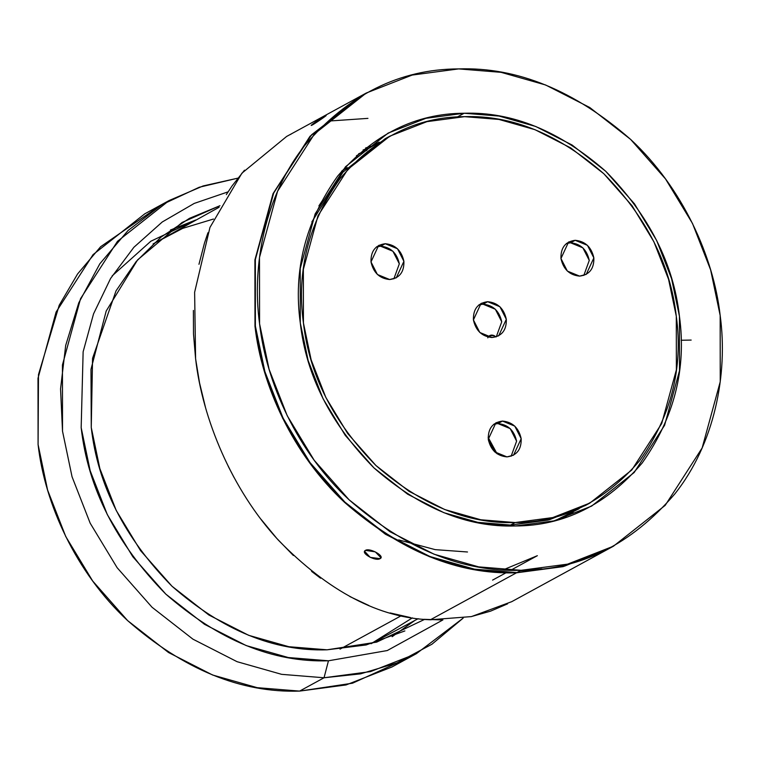 <?xml version="1.0" encoding="UTF-8"?>
<svg xmlns="http://www.w3.org/2000/svg" width="760" height="760" viewBox="0 0 760 760"><rect width="100%" height="100%" fill="white"/><g stroke="black" fill="none" stroke-linecap="round" stroke-linejoin="round"><path stroke-width="1.14" d="M492.917 524.913L498.845 524.865L492.917 524.913M373.027 145.331L379.212 142.139L356.402 155.791M366.871 150.404L358.635 153.786M579.139 508.734L555.303 520.514L579.139 508.734M347.244 167.589L343.273 170.088M342.409 170.648L341.667 171.142M487.768 337.849C489.221 335.141 491.425 334.438 494.37 335.73L495.872 336.946L494.37 335.73L489.763 335.569L488.157 337.079M318.915 205.855L322.173 200.897M488.404 336.727L491.511 337.516L488.404 336.727M559.778 518.672L558.201 519.726M219.127 207.261L153.064 243.951L182.742 228.351L213.465 219.032M340.024 649.125L401.213 615.752L340.024 649.125M412.385 617.88L371.079 643.72L418.171 618.697M169.243 200.469L144.809 213.798L93.062 254.638L56.097 312.037L38 378.271L38.086 444.543L47.604 490.086L65.749 536.531L92.71 581.048L127.614 620.597L168.492 652.498L212.638 675.022L257.184 687.667L299.611 691.096L324.045 677.768L281.618 674.338L237.082 661.694L192.935 639.169L152.057 607.269L117.144 567.72L90.184 523.203L72.048 476.757L62.52 431.214L62.444 364.952L80.531 298.709L117.496 241.309L169.243 200.469L203.119 185.953L237.851 178.153L199.243 187.245L161.918 204.677L128.079 230.48L99.826 263.786L78.764 302.851L65.702 345.373L60.553 388.882L62.52 431.214L72.048 476.757L90.184 523.203L117.144 567.72L152.057 607.269L192.935 639.169L237.082 661.694L281.618 674.338L324.045 677.768L328.453 660.792L288.334 657.542L246.221 645.591L204.478 624.292L165.822 594.13L132.82 556.738L107.322 514.634L90.174 470.725L81.168 427.652L83.135 351.785L93.537 313.88L110.609 278.435L133.874 247.294L162.26 221.977L194.237 203.414L228.076 191.852L194.237 203.414L162.26 221.977L133.874 247.294L110.609 278.435L93.537 313.88L83.135 351.785L81.168 427.652C87.951 488.167 116.175 543.656 165.822 594.13C218.766 640.385 272.983 662.606 328.453 660.792L324.045 677.768L299.611 691.096C240.939 693.015 183.607 669.512 127.614 620.597C75.706 572.422 44.669 503.339 38.086 444.543L38.484 374.613L59.223 305.235L77.558 273.99L100.633 246.715L157.263 207.565M424.65 619.371L376.694 642.124L327.085 649.809L366.139 644.955L404.88 630.933M403.94 659.889L352.516 683.202L299.611 691.096L346.094 684.931L391.951 666.986L416.394 653.667L370.538 671.602L324.045 677.768L360.525 673.864L397.081 662.862L431.936 644.223L463.173 618.117L416.394 653.667M442.899 619.932L387.286 650.541L328.453 660.792L387.286 650.541L442.899 619.932M327.085 649.809C274.18 651.538 222.48 630.344 171.998 586.236C124.64 538.099 97.727 485.184 91.257 427.471L92.558 358.34L116.033 290.842L136.192 261.544L161.072 237.082L189.458 218.339L219.944 205.713L182.115 222.452L137.626 259.863L106.201 311.02L90.981 369.331L91.257 427.471L99.845 468.549L116.204 510.425L140.514 550.572L171.998 586.236L208.857 615.001L248.672 635.312L288.828 646.712L327.085 649.809M170.411 230.033L195.861 219.953L150.841 241.224L112.166 275.88M392.169 636.681L414.428 620.739M385.225 243.722L380.646 246.221L392.93 251.256L399.323 263.824L393.87 278.844L399.323 263.824C396.929 253.052 390.706 247.18 380.646 246.221L385.225 243.722C395.285 244.682 401.517 250.553 403.902 261.326C404.206 272.147 399.465 278.217 389.69 279.537L396.283 277.808L403.902 261.326L397.508 248.758L385.225 243.722L378.632 245.442L371.003 261.924L377.397 274.493L389.69 279.537C379.62 278.569 373.397 272.697 371.003 261.924C370.709 251.104 375.449 245.034 385.225 243.722M502.502 421.078L497.923 423.577L510.207 428.611L516.6 441.19L511.147 456.209L516.6 441.19C514.207 430.407 507.984 424.536 497.923 423.577L502.502 421.078C512.563 422.037 518.795 427.909 521.179 438.691C521.483 449.512 516.743 455.582 506.967 456.893L513.561 455.173L521.179 438.691L514.786 426.113L502.502 421.078L495.909 422.807L488.281 439.28L494.684 451.858L506.967 456.893C496.907 455.933 490.675 450.062 488.281 439.28C487.986 428.469 492.727 422.398 502.502 421.078M487.635 301.701L483.056 304.199L495.339 309.234L501.733 321.812L496.28 336.822L501.733 321.812C499.339 311.03 493.117 305.159 483.056 304.199L487.635 301.701C497.695 302.66 503.928 308.531 506.312 319.314C506.616 330.125 501.875 336.195 492.09 337.516L498.693 335.797L506.312 319.314L499.918 306.736L487.635 301.701L481.042 303.42L473.413 319.903L479.807 332.481L492.09 337.516C482.03 336.556 475.808 330.685 473.413 319.903C473.119 309.082 477.859 303.022 487.635 301.701M575.168 240.302L570.589 242.801L582.872 247.836L589.266 260.414L583.822 275.424L589.266 260.414C586.881 249.631 580.649 243.76 570.589 242.801L575.168 240.302C585.238 241.262 591.461 247.133 593.855 257.906C594.149 268.726 589.408 274.797 579.633 276.117L586.226 274.388L593.855 257.906L587.461 245.337L575.168 240.302L568.575 242.022L560.956 258.505L567.35 271.082L579.633 276.117C569.572 275.158 563.341 269.287 560.956 258.505C560.652 247.684 565.392 241.613 575.168 240.302M311.828 221.977L342.922 172.207L385.244 138.671L389.823 136.173L426.949 121.648L464.588 116.66C416.917 116.822 375.44 137.427 340.166 178.476C308.588 223.012 296.343 271.177 303.43 322.962C309.244 374.775 333.402 422.275 375.915 465.49C421.24 505.086 467.647 524.106 515.147 522.557L480.795 519.774L444.742 509.542L409.003 491.311L375.915 465.49L347.652 433.476L325.831 397.433L311.144 359.831L303.43 322.962L303.363 269.325L318.012 215.697L347.938 169.233L389.823 136.173M475.522 522.149L510.558 525.056L515.147 522.557C562.808 522.395 604.285 501.79 639.568 460.74C671.146 416.195 683.382 368.04 676.295 316.255C670.481 264.442 646.323 216.932 603.82 173.726C558.486 134.13 512.078 115.102 464.588 116.66L498.931 119.434L534.983 129.675L570.722 147.905L603.82 173.726L632.073 205.741L653.904 241.784L668.582 279.376L676.295 316.255L676.362 369.892L661.713 423.519L631.788 469.984L589.903 503.044L552.776 517.569L515.147 522.557L510.558 525.056L548.197 520.068L585.314 505.542L589.903 503.044M376.456 246.905L380.646 246.221L376.456 246.905M493.734 424.27L497.923 423.577L493.734 424.27M478.866 304.883L483.056 304.199L478.866 304.883M566.399 243.485L570.589 242.801L566.399 243.485M587.603 504.269L549.404 519.755L510.558 525.056M363.071 150.005L367.755 148.209L363.071 150.005M563.787 518.044L567.834 515.081M495.092 451.972L497.068 453.416L495.092 451.972L488.367 439.878L495.092 451.972M494.494 451.687L488.519 440.714L494.494 451.687M365.56 148L371.811 145.996L365.56 148M367.945 118.37L329.574 121.001M286.634 136.448L241.908 173.185L209.95 227.449L194.626 292.277L195.595 358.644C202.293 418.256 231.686 489.697 278.445 540.236C328.567 591.584 379.221 618.098 430.397 619.77L516.505 572.803L474.078 569.373L429.542 556.728L385.396 534.214L344.517 502.312L309.615 462.764L282.644 418.237L264.508 371.801L254.98 326.249L254.904 259.986L273.001 193.752L309.956 136.353L361.703 95.513L286.634 136.448M326.04 115.644L324.985 116.128C319.931 118.674 307.059 127.775 312.483 124.906C317.376 122.056 330.087 113.116 324.985 116.128C330.21 113.04 316.967 122.322 312.483 124.906L317.272 120.821M380.104 558.638C375.573 561.716 360.041 552.919 365.474 550.354C369.892 547.542 385.424 556.339 380.104 558.638L380.912 556.614L380.104 558.638L380.95 557.726L375.278 551.874L365.474 550.354L364.619 551.285L370.196 557.365L380.104 558.638M515.565 525.967L553.841 520.894L591.584 506.122L634.172 472.511L664.601 425.258L679.497 370.737L679.431 316.198L671.583 278.702L656.659 240.473L634.467 203.832L605.73 171.275L572.081 145.018L535.743 126.483L499.082 116.071L464.16 113.249L457.387 116.945L464.16 113.249L425.894 118.322L388.151 133.085L345.553 166.706L315.124 213.95L300.228 268.479L300.295 323.019L308.142 360.515L323.066 398.743L345.268 435.385L373.996 467.941L407.645 494.2L443.983 512.734L480.643 523.146L515.565 525.967C467.276 527.544 420.08 508.203 373.996 467.941C330.771 424.004 306.213 375.697 300.295 323.019C293.084 270.36 305.539 221.388 337.649 176.101C373.521 134.358 415.691 113.411 464.16 113.249C512.449 111.672 559.645 131.014 605.73 171.275C648.954 215.213 673.521 263.52 679.431 316.198C686.641 368.847 674.186 417.82 642.086 463.115C606.204 504.849 564.034 525.806 515.565 525.967M311.391 125.334L312.483 124.906M503.12 569.876L537.358 555.693L510.692 570.237M366.291 93.014L362.092 95.304L310.346 136.144L273.381 193.543L255.284 259.777L255.369 326.04L264.888 371.592L283.034 418.038L309.994 462.555L344.897 502.103L385.776 534.005L429.923 556.519L474.458 569.164L516.885 572.603L521.094 570.304L478.667 566.875L434.131 554.23L389.975 531.715L349.096 499.814L314.194 460.265L287.233 415.739L269.097 369.303L259.569 323.75L259.483 257.488L277.58 191.254L314.545 133.855L366.291 93.014L412.148 75.069L458.641 68.903C399.75 69.103 348.517 94.553 304.94 145.264C265.231 195.092 251.503 264.974 259.569 323.75C266.152 382.555 297.188 451.63 349.096 499.814C405.089 548.73 462.422 572.223 521.094 570.304C579.975 570.114 631.208 544.654 674.794 493.953C714.495 444.125 728.222 374.233 720.167 315.457C713.583 256.661 682.537 187.577 630.629 139.403C574.636 90.487 517.303 66.984 458.641 68.903L501.068 72.333L545.604 84.977L589.75 107.502L630.629 139.403L665.532 178.952L692.503 223.468L710.638 269.914L720.167 315.457L720.242 381.729L702.145 447.963L665.19 505.362L613.443 546.202L567.587 564.148L521.094 570.304L516.885 572.603C458.223 574.512 400.89 551.019 344.897 502.103C292.99 453.919 261.944 384.845 255.369 326.04L255.36 259.151L273.894 192.365L311.609 134.757L364.192 94.164M608.855 548.701L562.998 566.646L516.505 572.803L430.397 619.77L471.438 616.588L511.708 601.683L608.855 548.701M361.902 95.409L310.08 136.22L273.049 193.638L254.904 259.93L254.98 326.249C261.563 385.054 292.609 454.128 344.517 502.312C400.51 551.228 457.843 574.721 516.505 572.803L563.103 566.618L609.045 548.596M611.334 547.333L564.49 566.153L516.885 572.603L563.378 566.438L609.235 548.492L613.443 546.202M520.192 570.798L541.956 568.889M507.594 603.839L490.542 611.163L470.953 616.692M442.519 619.942L424.051 619.324M410.562 617.586L390.155 612.94M368.875 605.501L349.923 596.591M320.54 578.198L311.581 571.368M293.379 555.512L276.849 538.469L261.031 519.289M234.042 477.489L228.275 466.402M205.457 407.265L199.548 382.888L195.586 358.644L193.505 334.058L193.391 310.441M198.968 264.309L204.468 243.095L207.945 232.75M226.337 194.598L232.104 185.877L244.501 170.192M290.139 134.596L291.127 134.102M573.097 512.202L560.567 519.042M497.116 453.824L488.139 437.361M467.495 551.988L435.185 549.632L398.705 539.904M681.131 340.252L691.172 340.072M506.483 572.527L492.594 580.108"/></g></svg>
